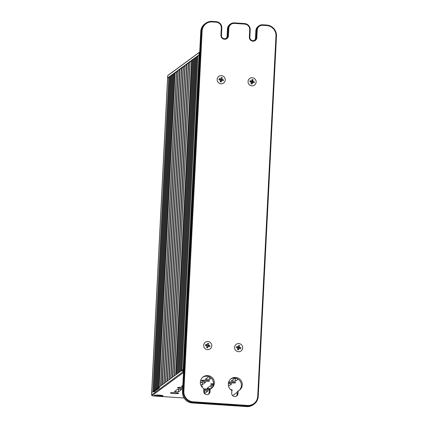 <?xml version="1.0" encoding="UTF-8"?>
<svg xmlns="http://www.w3.org/2000/svg" width="428" height="428" viewBox="0 0 428 428"><rect width="100%" height="100%" fill="white"/><g stroke="black" fill="none" stroke-linecap="round" stroke-linejoin="round"><path stroke-width="0.64" d="M172.784 377.052L172.388 377.336L188.347 62.713L172.409 377.303M172.703 377.084L188.641 62.499L189.914 62.365M188.641 62.499L188.347 62.713M188.341 62.782L186.999 63.729M171.061 378.32L170.665 378.609L186.624 63.981L170.686 378.571M170.981 378.357L186.918 63.767L188.277 63.633M186.918 63.767L186.624 63.981M186.619 64.056L185.276 65.002M169.338 379.588L168.942 379.877L184.901 65.254L168.964 379.845M169.258 379.625L185.19 65.035L186.555 64.906M185.19 65.035L184.901 65.254M184.896 65.323L183.553 66.27M167.616 380.861L167.214 381.155M167.53 380.899L183.468 66.308L184.832 66.174M183.468 66.308L183.173 66.522L167.241 381.113M165.887 382.129L165.492 382.418L181.451 67.79L165.513 382.381M165.807 382.167L181.745 67.576L183.109 67.442M181.745 67.576L181.451 67.79M181.451 67.865L180.102 68.812M164.165 383.397L163.769 383.691M164.084 383.435L180.022 68.849L181.381 68.715M180.022 68.849L179.728 69.063L163.79 383.654M162.442 384.67L162.046 384.954L178.005 70.331L162.068 384.922M162.362 384.708L178.294 70.117L179.658 69.983M178.294 70.117L178.005 70.331M178 70.406L176.748 71.283M160.81 385.874L176.491 71.444L160.559 386.035M160.735 385.901L176.673 71.31L177.936 71.23M176.491 71.492L167.616 78.008L169.6 77.029M175.122 72.476L159.184 387.067L158.89 387.286L174.827 72.696L176.432 72.423M173.966 73.375L174.79 73.22M173.966 73.332L158.028 387.918L159.644 387.832M173.105 74.012L173.923 73.857M173.105 73.964L157.167 388.554L158.777 388.464M172.238 74.649L173.062 74.488M172.243 74.6L156.306 389.191L157.916 389.1M171.377 75.28L172.2 75.125M171.382 75.237L155.444 389.822L157.055 389.737M170.515 75.917L171.339 75.761M170.521 75.868L154.583 390.459L156.193 390.368M169.638 76.564L170.478 76.393M153.689 391.128L155.332 391.005M154.92 391.652L152.866 391.727L168.803 77.136M199.699 52.35A2.98 0.342 -177.1 0 0 199.197 52.467L167.733 75.644L167.616 78.008A2.98 0.342 2.9 0 0 167.583 78.057A2.98 0.342 2.9 0 1 167.616 78.008L151.678 392.599A2.98 0.342 -177.1 0 0 151.646 392.642A2.98 0.342 2.9 0 1 151.678 392.599L152.866 391.727M220.318 80.229L220.361 79.324M238.674 347.269L238.647 347.745A1.862 1.83 53.6 0 0 238.016 347.145M252.402 82.7L252.113 81.892A1.862 1.83 53.6 0 0 251.397 81.25M197.891 55.763L199.079 54.832A2.98 0.342 2.9 0 1 199.582 54.709A2.98 0.342 2.9 0 0 199.079 54.832L199.197 52.467L199.721 52.002M183.644 369.3A2.98 0.342 -177.1 0 0 183.141 369.423A2.98 0.342 2.9 0 1 183.644 369.3M181.937 370.322L183.141 369.423L199.079 54.832L190.214 61.359M197.848 56.234L197.003 56.405M182.697 370.846L181.114 370.916L197.051 56.325M196.992 56.378L181.114 370.916M196.966 56.881L196.174 56.972L180.193 371.606M180.209 371.584L196.174 56.972M196.104 57.518L195.312 57.603L179.332 372.242M179.348 372.216L195.312 57.603M195.243 58.155L194.451 58.24L178.471 372.874L194.419 58.31M178.487 372.852L194.451 58.24M194.382 58.786L193.59 58.877L177.609 373.51L193.558 58.946M177.625 373.489L193.59 58.877M193.52 59.422L192.728 59.508L176.748 374.147M176.759 374.12L192.728 59.508M175.929 374.735L175.635 374.949L191.573 60.359L191.867 60.145L175.929 374.735M192.659 60.059L191.867 60.145M191.573 60.359L175.635 374.949M174.276 375.95L189.968 61.52L174.036 376.105M174.207 375.982L190.139 61.391L191.525 61.316M189.968 61.562L188.721 62.461M178.38 70.08L179.707 69.106L163.769 383.686M181.825 67.538L183.152 66.565L167.214 381.145M168.338 75.103A2.381 0.273 2.9 0 1 168.348 75.098A2.381 0.273 2.9 0 1 168.354 75.093L167.733 75.644A2.98 0.342 -177.1 0 0 167.728 75.654A2.98 0.342 -177.1 0 0 167.706 75.692L151.528 395.007A2.98 0.342 2.9 0 1 151.56 394.964L183.024 371.782A2.98 0.342 2.9 0 1 183.526 371.665M168.354 75.093L199.721 51.986M162.956 395.884A4.317 0.498 2.9 0 1 158.114 396.06A4.317 0.498 2.9 0 1 154.406 395.322A4.317 0.498 2.9 0 1 154.422 395.312A4.317 0.498 2.9 0 1 158.767 395.103A4.317 0.498 2.9 0 1 162.972 395.756A4.317 0.498 2.9 0 1 162.956 395.884M231.623 390.395A4.938 0.567 -177.1 0 0 232.297 390.218A4.938 0.567 -177.1 0 0 232.345 390.138A4.938 0.567 -177.1 0 0 230.606 389.619M228.499 382.664A4.146 0.476 -177.1 0 0 232.73 382.99A4.146 0.476 -177.1 0 0 235.523 382.744A4.146 0.476 -177.1 0 0 235.566 382.68A4.146 0.476 -177.1 0 0 233.153 382.124A4.146 0.476 -177.1 0 0 228.707 381.974M213.46 383.739A4.146 0.476 -177.1 0 0 210.758 383.98A4.146 0.476 -177.1 0 0 210.715 384.044A4.146 0.476 -177.1 0 0 213.353 384.628M203.808 389.544A4.146 0.476 -177.1 0 0 209.303 390.079M170.414 392.856A4.146 0.476 -177.1 0 0 170.371 392.92A4.146 0.476 -177.1 0 0 174.196 393.589A4.146 0.476 -177.1 0 0 178.604 393.402A4.146 0.476 -177.1 0 0 178.647 393.337A4.146 0.476 -177.1 0 0 174.822 392.669A4.146 0.476 -177.1 0 0 170.414 392.856M182.729 387.415A4.146 0.476 -177.1 0 0 177.615 387.554A4.146 0.476 -177.1 0 0 177.572 387.618A4.146 0.476 -177.1 0 0 182.681 388.34M201.385 380.465A4.146 0.476 -177.1 0 0 201.342 380.529A4.146 0.476 -177.1 0 0 205.173 381.198A4.146 0.476 -177.1 0 0 209.581 381.011A4.146 0.476 -177.1 0 0 209.624 380.947A4.146 0.476 -177.1 0 0 205.798 380.278A4.146 0.476 -177.1 0 0 201.385 380.465M201.577 386.495A4.146 0.476 -177.1 0 0 202.38 386.313A4.146 0.476 -177.1 0 0 202.423 386.249A4.146 0.476 -177.1 0 0 201.181 385.847M181.857 389.362L177.764 389.089L174.34 391.625L178.46 391.866L181.863 389.298M178.374 388.982L177.995 389.02M200.764 384.9L202.23 384.777L205.654 382.241L201.535 382.001L200.352 382.873M202.144 381.894L201.77 381.931M208.843 376.651L205.312 379.235L209.431 379.476L211.229 378.149M182.831 385.355L181.542 386.324L182.767 386.602M228.547 386.238L231.596 383.975L228.327 383.616M236.128 378.309L234.678 378.432L231.259 380.968L235.373 381.209L238.118 379.187M235.293 378.325L234.913 378.363M204.509 393.525L207.826 391.064L203.749 390.801M204.316 390.716L203.942 390.753M209.902 389.271A4.146 0.476 -177.1 0 0 203.83 389.186M213.155 385.43L210.908 385.521L206.965 388.421L210.779 388.768M211.667 385.403L211.213 385.74L211.068 388.603M210.448 385.853L211.213 385.74M183.484 372.483L152.117 395.59L151.56 394.964L151.678 392.599L183.141 369.423L183.024 371.782L183.494 372.317M152.117 395.59A2.381 0.273 -177.1 0 0 152.106 395.659A2.381 0.273 -177.1 0 0 154.128 396.002L184.072 398.003M232.661 395.6L237.24 392.23M152.106 395.659L151.544 395.049A2.98 0.342 2.9 0 1 151.528 395.007M242.275 384.933A7.073 6.955 53.6 0 0 231.093 378.775A7.073 6.955 53.6 0 0 231.81 390.513L231.676 393.118A3.199 3.151 53.6 0 0 236.738 395.905A3.199 3.151 53.6 0 0 238 393.541L238.134 390.935A7.073 6.955 53.6 0 0 242.275 384.933M239.038 390.459A7.073 6.955 53.6 0 0 230.676 379.106M214.326 383.065A7.073 6.955 53.6 0 0 203.145 376.902A7.073 6.955 53.6 0 0 203.856 388.64L203.723 391.245A3.199 3.151 53.6 0 0 208.784 394.038A3.199 3.151 53.6 0 0 210.052 391.668L210.18 389.063A7.073 6.955 53.6 0 0 214.326 383.065M211.09 388.592A7.073 6.955 53.6 0 0 202.722 377.239M208.329 394.316A3.199 3.151 53.6 0 0 209.19 392.305L209.319 389.699L210.18 389.063M258.897 25.889A5.955 5.858 -126.4 0 1 262.728 24.776L266.697 25.038A10.422 10.251 -126.4 0 1 276.472 36.064L258.218 396.44A10.422 10.251 -126.4 0 1 247.395 406.092L192.964 402.454A10.422 10.251 -126.4 0 1 183.189 391.427L201.444 31.051A10.422 10.251 -126.4 0 1 212.267 21.4L216.236 21.668A5.955 5.858 -126.4 0 1 221.822 27.964L221.447 35.353A3.199 3.151 53.6 0 0 226.508 38.14A3.199 3.151 53.6 0 0 227.776 35.775L228.151 28.392A5.955 5.858 -126.4 0 1 234.335 22.877L244.629 23.567A5.955 5.858 -126.4 0 1 250.214 29.864L249.84 37.252A3.199 3.151 53.6 0 0 254.901 40.039A3.199 3.151 53.6 0 0 256.169 37.675L256.543 30.286A5.955 5.858 -126.4 0 1 258.897 25.889L258.207 26.397A5.955 5.858 53.6 0 0 255.853 30.795L255.479 38.183A3.199 3.151 -126.4 0 1 254.542 40.269M230.499 23.989L229.815 24.498A5.955 5.858 53.6 0 0 227.461 28.895L227.086 36.284A3.199 3.151 -126.4 0 1 226.15 38.37M205.563 23.347L204.873 23.856A10.422 10.251 53.6 0 0 200.753 31.56L182.499 391.936A10.422 10.251 53.6 0 0 192.274 402.962L246.705 406.6A10.422 10.251 53.6 0 0 253.408 404.653L254.098 404.144M252.006 79.966A2.605 2.563 -126.4 0 1 252.878 80.453M236.277 396.184A3.199 3.151 53.6 0 0 237.139 394.172L237.273 391.567L238.134 390.935M183.863 391.401A9.828 9.667 53.6 0 0 193.082 401.796L247.512 405.439A9.828 9.667 53.6 0 0 257.715 396.339L275.969 35.963A9.828 9.667 53.6 0 0 266.756 25.568L262.781 25.3A5.361 5.27 53.6 0 0 257.217 30.265L256.843 37.648A3.799 3.734 -126.4 0 1 252.9 41.163A3.799 3.734 -126.4 0 1 249.342 37.145L249.711 29.762A5.361 5.27 53.6 0 0 244.688 24.091L234.389 23.401A5.361 5.27 53.6 0 0 228.825 28.366L228.45 35.749A3.799 3.734 -126.4 0 1 224.507 39.264A3.799 3.734 -126.4 0 1 220.944 35.251L221.319 27.863A5.361 5.27 53.6 0 0 216.295 22.192L212.32 21.93A9.828 9.667 53.6 0 0 202.118 31.025L183.863 391.401L182.499 391.936M225.251 79.993A4.093 4.029 -126.4 0 1 220.998 83.786A4.093 4.029 -126.4 0 1 217.156 79.453A4.093 4.029 -126.4 0 1 221.41 75.665A4.093 4.029 -126.4 0 1 225.251 79.993M256.142 82.058A4.093 4.029 -126.4 0 1 251.889 85.851A4.093 4.029 -126.4 0 1 248.053 81.518A4.093 4.029 -126.4 0 1 252.301 77.73A4.093 4.029 -126.4 0 1 256.142 82.058M211.78 345.845A4.093 4.029 -126.4 0 1 207.532 349.639A4.093 4.029 -126.4 0 1 203.691 345.305A4.093 4.029 -126.4 0 1 207.944 341.512A4.093 4.029 -126.4 0 1 211.78 345.845M242.676 347.911A4.093 4.029 -126.4 0 1 238.423 351.704A4.093 4.029 -126.4 0 1 234.581 347.37A4.093 4.029 -126.4 0 1 238.835 343.577A4.093 4.029 -126.4 0 1 242.676 347.911M156.702 395.911A4.093 0.471 -177.1 0 0 162.779 395.804A4.093 0.471 -177.1 0 0 160.677 395.285A4.093 0.471 -177.1 0 0 154.599 395.392A4.093 0.471 -177.1 0 0 156.702 395.911M159.179 395.392L159.189 395.729L158.767 395.456M159.596 395.408L160.907 395.777L159.189 395.729M157.67 395.408L159.596 395.584M158.74 395.718L157.124 395.713L157.798 395.424M158.082 395.825L158.183 395.467M208.045 346.562L207.708 347.862L207.676 346.632A0.829 0.813 53.6 0 0 207.757 346.584L208.441 346.338A1.038 1.022 53.6 0 1 208.045 346.562L207.676 346.632M210.009 345.637L208.029 345.53L208.714 345.278L210.009 345.637L209.736 346.696L208.441 346.338M208.147 345.562L207.896 346.536M208.013 345.332L208.821 343.582L208.013 345.332L207.018 345.054M207.082 344.77L207.762 343.288L208.821 343.582M206.729 345.171L207.029 344.813L205.734 344.454L206.729 345.171L206.499 346.049M207.708 347.862L206.654 347.568L206.992 346.273A1.038 1.022 53.6 0 1 206.756 345.872L205.461 345.514L205.734 344.454M206.719 349.499A4.093 4.029 53.6 0 0 211.657 346.659A4.093 4.029 53.6 0 0 208.752 341.651A4.093 4.029 53.6 0 0 203.814 344.492A4.093 4.029 53.6 0 0 206.719 349.499M207.425 344.588A1.038 1.022 53.6 0 0 207.029 344.813M208.714 345.278A1.038 1.022 53.6 0 0 208.484 344.877M238.653 348.649L239.332 348.403A1.038 1.022 53.6 0 1 238.936 348.627L238.573 348.697A0.829 0.813 53.6 0 0 238.653 348.649M240.905 347.702L238.926 347.595L239.61 347.343L240.905 347.702L240.632 348.761L239.332 348.403M239.043 347.627L238.792 348.601M238.91 347.397L239.712 345.647L238.91 347.397L237.909 347.119M238.321 346.653L237.824 347.22A0.829 0.813 53.6 0 0 237.743 347.269L237.925 346.878A1.038 1.022 53.6 0 1 238.321 346.653L238.658 345.353L239.712 345.647M238.936 348.627L238.599 349.927L237.545 349.633L237.882 348.339A1.038 1.022 53.6 0 1 237.652 347.937L236.352 347.579L236.631 346.52L237.743 347.269M236.631 346.52L237.925 346.878M237.396 348.119L237.626 347.236M238.599 349.927L238.54 348.815L237.658 348.574M237.61 351.565A4.093 4.029 53.6 0 0 242.553 348.724A4.093 4.029 53.6 0 0 239.648 343.716A4.093 4.029 53.6 0 0 234.71 346.557A4.093 4.029 53.6 0 0 237.61 351.565M239.61 347.343A1.038 1.022 53.6 0 0 239.375 346.942M252.194 82.823L252.804 82.551L254.098 82.909L254.371 81.855L252.509 81.78L252.258 82.754M253.076 81.497L252.392 81.743A0.829 0.813 53.6 0 0 252.343 81.662L252.841 81.095A1.038 1.022 53.6 0 1 253.076 81.497L254.371 81.855M252.071 84.075L252.006 82.968L252.408 82.781L252.071 84.075L251.017 83.786L251.348 82.486A1.038 1.022 53.6 0 1 251.118 82.085L249.824 81.727L250.096 80.673L251.391 81.031A1.038 1.022 53.6 0 1 251.787 80.801L252.124 79.506L253.178 79.795L252.343 81.662M253.178 79.795L252.841 81.095M252.006 82.968L251.129 82.722M251.081 85.712A4.093 4.029 53.6 0 0 256.019 82.877A4.093 4.029 53.6 0 0 253.114 77.869A4.093 4.029 53.6 0 0 248.176 80.705A4.093 4.029 53.6 0 0 251.081 85.712M252.408 82.781A1.038 1.022 53.6 0 0 252.804 82.551M251.787 80.801L251.29 81.374A0.829 0.813 53.6 0 0 251.209 81.416L251.391 81.031M250.096 80.673L251.209 81.416M250.862 82.267L251.092 81.384M221.223 80.737L221.907 80.485A1.038 1.022 53.6 0 1 221.511 80.71L221.142 80.78A0.829 0.813 53.6 0 0 221.223 80.737M223.48 79.79L221.501 79.678L222.18 79.431L223.48 79.79L223.207 80.844L221.907 80.485M221.618 79.71L221.362 80.683M221.501 79.678A0.829 0.813 53.6 0 0 221.453 79.597L221.95 79.03A1.038 1.022 53.6 0 1 222.18 79.431M221.511 80.71L221.174 82.01L220.12 81.716L220.457 80.421A1.038 1.022 53.6 0 1 220.227 80.02L218.927 79.662L219.2 78.602L220.5 78.966A1.038 1.022 53.6 0 1 220.896 78.736L221.233 77.436L222.287 77.73L221.453 79.597M222.287 77.73L221.95 79.03M220.484 79.201L221.485 79.48M221.174 82.01L221.116 80.897L220.233 80.657M220.185 83.647A4.093 4.029 53.6 0 0 225.123 80.812A4.093 4.029 53.6 0 0 222.223 75.799A4.093 4.029 53.6 0 0 217.285 78.64A4.093 4.029 53.6 0 0 220.185 83.647M220.896 78.736L220.399 79.303A0.829 0.813 53.6 0 0 220.313 79.351L220.5 78.966M219.2 78.602L220.313 79.351M219.971 80.202L220.195 79.319M158.06 387.896L173.998 73.306M157.199 388.533L173.137 73.942M156.338 389.17L172.27 74.579M155.476 389.801L171.409 75.21M154.61 390.438L170.547 75.847M153.748 391.074L169.686 76.484M153.706 391.106L169.643 76.516M252.21 80.041L252.113 81.892M181.959 370.295L197.891 55.704M181.071 370.948L197.008 56.357M178.46 391.866L178.604 388.972M202.23 384.777L202.38 381.883M209.431 379.476L209.56 376.972M228.295 384.151L228.311 383.846M235.373 381.209L235.523 378.315M204.413 393.402L204.547 390.705M209.19 392.305L210.052 391.668M237.139 394.172L238 393.541M192.274 402.962L192.964 402.454L193.082 401.796M200.753 31.56L202.118 31.025M212.267 21.4L212.32 21.93M216.236 21.668L216.295 22.192M221.822 27.964L221.319 27.863M221.447 35.353L220.944 35.251M227.086 36.284L228.45 35.749M227.461 28.895L228.825 28.366M234.335 22.877L234.389 23.401M244.688 24.091L244.629 23.567M257.715 396.339L258.218 396.44M275.969 35.963L276.472 36.064M266.756 25.568L266.697 25.038M262.781 25.3L262.728 24.776M257.217 30.265L255.853 30.795M256.843 37.648L255.479 38.183M249.342 37.145L249.84 37.252M249.711 29.762L250.214 29.864M247.512 405.439L247.395 406.092L246.705 406.6M158.879 387.297L174.811 72.717M158.012 387.929L173.95 73.354M157.151 388.565L173.089 73.991M156.29 389.202L172.227 74.622M155.428 389.838L171.366 75.258M154.567 390.47L170.505 75.895M153.689 391.117L169.627 76.537M181.937 370.306L197.875 55.731M180.193 371.595L196.131 57.015M179.332 372.226L195.27 57.652M176.748 374.131L192.68 59.556M168.348 75.098L167.728 75.654"/></g></svg>
